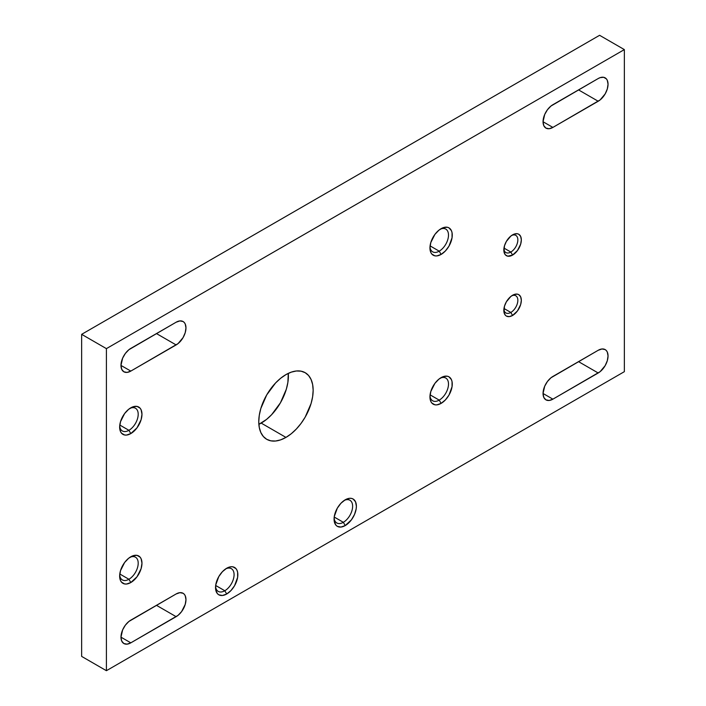 <?xml version="1.0" encoding="UTF-8"?>
<svg xmlns="http://www.w3.org/2000/svg" width="706" height="706" viewBox="0 0 706 706"><rect width="100%" height="100%" fill="white"/><g stroke="black" fill="none" stroke-linecap="round" stroke-linejoin="round"><path stroke-width="1.06" d="M439.22 251.168A13.114 7.572 120 0 0 448.486 235.627A13.114 7.572 120 0 0 440.12 229.282A13.114 7.572 -60 0 1 445.777 229.097A13.114 7.572 -60 0 1 447.789 239.608A13.114 7.572 -60 0 1 439.22 251.168L430.086 245.891L439.22 251.168A13.114 7.572 -60 0 1 432.663 251.821A13.114 7.572 -60 0 1 429.989 246.826A13.114 7.572 120 0 0 439.22 251.168L441.109 254.425L439.22 251.168M441.109 228.665A15.779 9.107 -60 0 1 452.264 235.107A15.779 9.107 -60 0 1 441.109 254.425L436.837 255.916L434.905 255.837L431.834 254.063L430.801 252.43L429.945 247.991L430.801 242.564L434.905 234.41L438.929 230.165L443.28 227.659L447.304 227.253L448.998 227.879L451.416 230.668L452.052 232.715L452.052 237.745L448.998 246.103L445.371 250.983L441.109 254.425A15.779 9.107 -60 0 1 429.945 247.991A15.779 9.107 -60 0 1 441.109 228.665L441.109 228.665M439.22 400.125A13.114 7.572 120 0 0 448.486 384.585A13.114 7.572 120 0 0 440.12 378.24A13.114 7.572 -60 0 1 445.777 378.054A13.114 7.572 -60 0 1 447.789 388.565A13.114 7.572 -60 0 1 439.22 400.125L430.086 394.848L439.22 400.125A13.114 7.572 -60 0 1 432.663 400.779A13.114 7.572 -60 0 1 429.989 395.784A13.114 7.572 120 0 0 439.22 400.125L441.109 403.382L439.22 400.125M441.109 377.622A15.779 9.107 -60 0 1 452.264 384.064A15.779 9.107 -60 0 1 441.109 403.382L436.837 404.873L434.905 404.794L431.834 403.02L430.801 401.387L429.945 396.948L430.801 391.521L434.905 383.367L438.929 379.122L443.28 376.607L447.304 376.21L448.998 376.836L451.416 379.625L452.052 381.672L452.052 386.703L448.998 395.06L445.371 399.94L441.109 403.382A15.779 9.107 -60 0 1 429.945 396.948A15.779 9.107 -60 0 1 441.109 377.622L441.109 377.622M343.345 522.308A13.114 7.572 120 0 0 352.612 506.767A13.114 7.572 120 0 0 344.246 500.422A13.114 7.572 -60 0 1 349.902 500.245A13.114 7.572 -60 0 1 351.915 510.747A13.114 7.572 -60 0 1 343.345 522.308L334.212 517.03L343.345 522.308A13.114 7.572 -60 0 1 336.788 522.961A13.114 7.572 -60 0 1 334.115 517.966A13.114 7.572 120 0 0 343.345 522.308L345.225 525.573L343.345 522.308M345.225 499.804A15.779 9.107 -60 0 1 356.389 506.246A15.779 9.107 -60 0 1 345.225 525.573L340.954 527.055L337.336 526.349L335.95 525.202L334.282 521.513L334.282 516.492L337.336 508.135L340.954 503.246L345.225 499.804L349.496 498.321L351.429 498.401L353.115 499.018L355.533 501.807L356.389 506.246L356.168 508.885L354.5 514.489L351.429 519.819L345.225 525.573A15.779 9.107 -60 0 1 334.07 519.131A15.779 9.107 -60 0 1 345.225 499.804L345.225 499.804M224.808 590.745A13.114 7.572 120 0 0 234.065 575.213A13.114 7.572 120 0 0 225.699 568.86A13.114 7.572 -60 0 1 231.365 568.683A13.114 7.572 -60 0 1 233.377 579.194A13.114 7.572 -60 0 1 224.808 590.745L215.665 585.468L224.808 590.745A13.114 7.572 -60 0 1 218.251 591.399A13.114 7.572 -60 0 1 215.577 586.404A13.114 7.572 120 0 0 224.808 590.745L226.688 594.011L224.808 590.745M226.688 568.242A15.779 9.107 -60 0 1 237.843 574.684A15.779 9.107 -60 0 1 226.688 594.011L222.416 595.493L218.798 594.787L217.413 593.64L215.745 589.96L215.745 584.93L218.798 576.573L222.416 571.692L226.688 568.242L230.959 566.759L232.883 566.839L235.963 568.612L236.995 570.245L237.631 572.292L237.631 577.323L234.577 585.68L230.959 590.56L226.688 594.011A15.779 9.107 -60 0 1 215.533 587.568A15.779 9.107 -60 0 1 226.688 568.242L226.688 568.242M128.924 579.273A13.114 7.572 120 0 0 138.191 563.732A13.114 7.572 120 0 0 129.825 557.387A13.114 7.572 -60 0 1 135.481 557.202A13.114 7.572 -60 0 1 137.494 567.712A13.114 7.572 -60 0 1 128.924 579.273L119.791 573.996L128.924 579.273A13.114 7.572 -60 0 1 122.367 579.926A13.114 7.572 -60 0 1 119.693 574.931A13.114 7.572 120 0 0 128.924 579.273L130.813 582.538L128.924 579.273M130.813 556.769A15.779 9.107 -60 0 1 141.968 563.212A15.779 9.107 -60 0 1 130.813 582.538L126.542 584.021L124.609 583.941L121.529 582.168L120.505 580.535L119.649 576.096L120.505 570.669L124.609 562.514L128.633 558.269L132.984 555.763L137.008 555.357L140.088 557.14L141.121 558.773L141.968 563.212L141.121 568.63L137.008 576.784L130.813 582.538A15.779 9.107 -60 0 1 119.649 576.096A15.779 9.107 -60 0 1 130.813 556.769L130.813 556.769M128.924 430.316A13.114 7.572 120 0 0 138.191 414.775A13.114 7.572 120 0 0 129.825 408.43A13.114 7.572 -60 0 1 135.481 408.253A13.114 7.572 -60 0 1 137.494 418.755A13.114 7.572 -60 0 1 128.924 430.316L119.791 425.038L128.924 430.316A13.114 7.572 -60 0 1 122.367 430.969A13.114 7.572 -60 0 1 119.693 425.974A13.114 7.572 120 0 0 128.924 430.316L130.813 433.581L128.924 430.316M130.813 407.812A15.779 9.107 -60 0 1 141.968 414.254A15.779 9.107 -60 0 1 130.813 433.581L126.542 435.064L124.609 434.984L121.529 433.21L120.505 431.578L119.649 427.139L120.505 421.711L124.609 413.557L128.633 409.312L132.984 406.806L137.008 406.4L140.088 408.183L141.121 409.815L141.968 414.254L141.121 419.673L137.008 427.827L130.813 433.581A15.779 9.107 -60 0 1 119.649 427.139A15.779 9.107 -60 0 1 130.813 407.812L130.813 407.812M510.835 312.44A9.91 5.719 120 0 0 517.833 300.791A9.91 5.719 120 0 0 511.656 295.84A9.91 5.719 -60 0 1 515.795 295.77A9.91 5.719 -60 0 1 517.313 303.712A9.91 5.719 -60 0 1 510.835 312.44L503.978 308.478L510.835 312.44A9.91 5.719 -60 0 1 505.884 312.935A9.91 5.719 -60 0 1 503.872 309.316A9.91 5.719 120 0 0 510.835 312.44L512.582 315.458L510.835 312.44M512.582 295.249A12.373 7.148 -60 0 1 521.328 300.306A12.373 7.148 -60 0 1 512.582 315.458L509.229 316.623L506.387 316.076L505.302 315.167L503.996 312.281L504.49 306.157L506.387 301.78L510.87 296.432L514.286 294.464L517.436 294.146L518.769 294.64L520.666 296.82L521.328 300.306L520.666 304.56L517.436 310.949L512.582 315.458A12.373 7.148 -60 0 1 503.828 310.411A12.373 7.148 -60 0 1 512.582 295.249L512.582 295.249M510.835 252.051A9.91 5.719 120 0 0 517.833 240.402A9.91 5.719 120 0 0 511.656 235.451A9.91 5.719 -60 0 1 515.795 235.38A9.91 5.719 -60 0 1 517.313 243.323A9.91 5.719 -60 0 1 510.835 252.051L503.978 248.097L510.835 252.051A9.91 5.719 -60 0 1 505.884 252.545A9.91 5.719 -60 0 1 503.872 248.927A9.91 5.719 120 0 0 510.835 252.051L512.582 255.078L510.835 252.051M512.582 234.86A12.373 7.148 -60 0 1 521.328 239.916A12.373 7.148 -60 0 1 512.582 255.078L507.72 256.181L505.302 254.787L503.996 251.892L504.49 245.767L506.387 241.399L510.87 236.042L514.286 234.074L517.436 233.757L518.769 234.251L520.666 236.431L521.328 239.916L520.666 244.17L517.436 250.559L512.582 255.078A12.373 7.148 -60 0 1 503.828 250.021A12.373 7.148 -60 0 1 512.582 234.86L512.582 234.86M285.956 374.604A38.459 22.204 -60 0 1 305.186 372.697A38.459 22.204 -60 0 1 311.081 403.514A38.459 22.204 -60 0 1 285.956 437.402L261.202 423.106A38.459 22.204 120 0 0 288.295 373.368L287.871 382.431L286.327 389.218L280.432 402.808L271.607 414.713L266.506 419.443L258.864 424.341A38.459 22.204 120 0 0 261.202 423.106L285.956 437.402L280.653 439.864L275.552 441.021L270.848 440.835L266.727 439.308L263.347 436.502L260.832 432.522L259.287 427.527L258.767 421.703L259.287 415.278L260.832 408.492L266.727 394.901L275.552 382.996L280.653 378.266L285.956 374.604L291.26 372.141L296.361 370.985L301.065 371.171L305.186 372.697L308.566 375.504L311.081 379.475L312.626 384.479L313.155 390.303L312.626 396.728L311.081 403.514L305.186 417.105L301.065 423.388L296.361 429.001L291.26 433.74L285.956 437.402A38.459 22.204 -60 0 1 266.727 439.308A38.459 22.204 -60 0 1 260.832 408.492A38.459 22.204 -60 0 1 285.956 374.604M624.351 371.665L624.351 49.596L106.403 348.632L106.403 670.7L624.351 371.665L624.351 49.596L599.597 35.3L81.649 334.335L81.649 656.403L81.649 334.335L599.597 35.3L624.351 49.596L106.403 348.632L81.649 334.335L106.403 348.632L106.403 670.7L81.649 656.403L106.403 670.7L624.351 371.665M130.813 371.091L127.045 372.406L123.859 371.788L121.723 369.335L120.973 365.417L122.632 358.154L125.35 353.459L128.889 349.717L176.129 322.218L179.898 320.912L183.083 321.53L184.31 322.545L185.219 323.983L185.969 327.902L185.219 332.676L183.083 337.592L178.053 343.601L130.813 371.091A13.908 8.031 -60 0 1 123.859 371.788A13.908 8.031 -60 0 1 121.723 360.642A13.908 8.031 -60 0 1 130.813 348.393L176.129 322.218A13.908 8.031 -60 0 1 183.083 321.53A13.908 8.031 -60 0 1 185.219 332.676A13.908 8.031 -60 0 1 176.129 344.925L156.467 333.576L176.129 344.925L130.813 371.091L120.973 365.417L130.813 371.091M552.886 127.415L549.118 128.721L545.932 128.104L543.797 125.65L543.046 121.741L544.705 114.469L547.424 109.774L550.962 106.032L598.203 78.542L600.126 77.651L603.665 77.298L606.383 78.869L607.292 80.307L608.043 84.217L607.292 88.991L605.157 93.907L600.126 99.917L552.886 127.415A13.908 8.031 -60 0 1 545.932 128.104A13.908 8.031 -60 0 1 543.797 116.958A13.908 8.031 -60 0 1 552.886 104.709L598.203 78.542A13.908 8.031 -60 0 1 605.157 77.854A13.908 8.031 -60 0 1 607.292 88.991A13.908 8.031 -60 0 1 598.203 101.249L578.541 89.891L598.203 101.249L552.886 127.415L543.046 121.741L552.886 127.415M552.886 399.164L549.118 400.47L545.932 399.852L543.797 397.399L543.046 393.48L544.705 386.217L547.424 381.522L550.962 377.781L598.203 350.282L601.971 348.976L605.157 349.594L606.383 350.608L607.292 352.047L608.043 355.965L607.292 360.74L605.157 365.655L600.126 371.665L552.886 399.164A13.908 8.031 -60 0 1 545.932 399.852A13.908 8.031 -60 0 1 543.797 388.706A13.908 8.031 -60 0 1 552.886 376.457L598.203 350.282A13.908 8.031 -60 0 1 605.157 349.594A13.908 8.031 -60 0 1 607.292 360.74A13.908 8.031 -60 0 1 598.203 372.989L578.541 361.64L598.203 372.989L552.886 399.164L543.046 393.48L552.886 399.164M130.813 642.839L127.045 644.146L123.859 643.528L121.723 641.074L120.973 637.165L122.632 629.902L125.35 625.198L128.889 621.465L176.129 593.967L179.898 592.661L183.083 593.278L184.31 594.293L185.219 595.732L185.969 599.641L185.219 604.424L181.592 611.608L178.053 615.35L130.813 642.839A13.908 8.031 -60 0 1 123.859 643.528A13.908 8.031 -60 0 1 121.723 632.391A13.908 8.031 -60 0 1 130.813 620.133L176.129 593.967A13.908 8.031 -60 0 1 183.083 593.278A13.908 8.031 -60 0 1 185.219 604.424A13.908 8.031 -60 0 1 176.129 616.673L156.467 605.324L176.129 616.673L130.813 642.839L120.973 637.165L130.813 642.839"/></g></svg>
